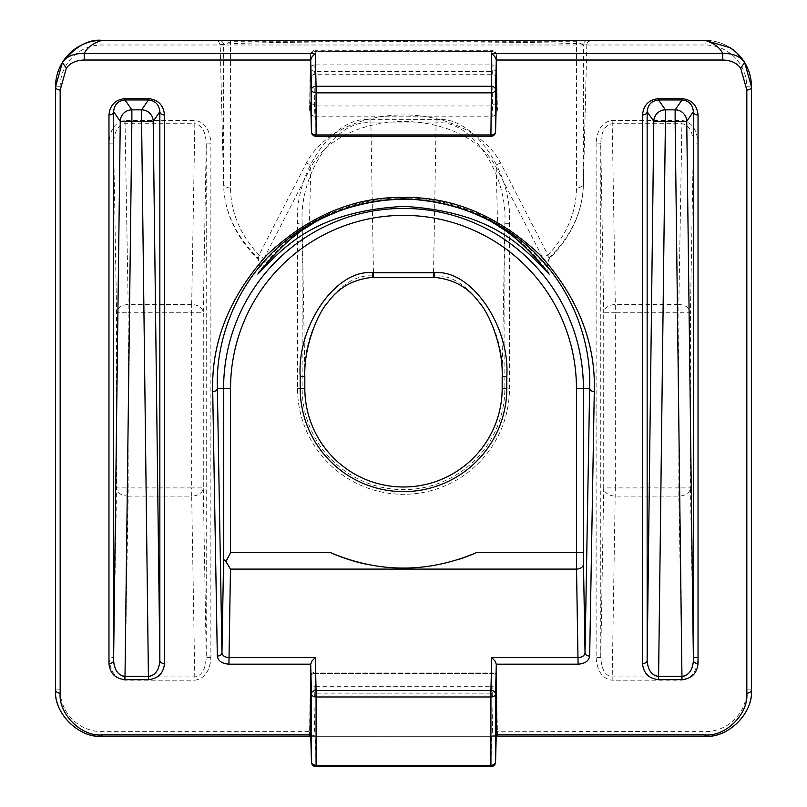 <?xml version="1.0" encoding="UTF-8"?>
<svg xmlns="http://www.w3.org/2000/svg" width="807" height="807" viewBox="0 0 807 807"><rect width="100%" height="100%" fill="white"/><g stroke="black" fill="none" stroke-linecap="round" stroke-linejoin="round"><path stroke-width="0.61" stroke-dasharray="4.04 3.03" d="M297.521 388.318L302.151 388.318L302.151 223.307C299.185 173.707 336.005 119.204 369.989 122.906L437.011 122.906C470.995 119.204 507.815 173.707 504.849 223.307L504.849 388.318A101.349 101.349 0 0 1 403.5 489.657A101.349 101.349 0 0 1 302.151 388.318L304.824 388.318A98.676 98.676 0 0 0 403.5 486.984A98.676 98.676 0 0 0 502.176 388.318L509.479 388.318L509.479 223.307C512.616 172.103 473.316 115.825 437.071 119.628L369.929 119.628C333.684 115.825 294.384 172.103 297.521 223.307L297.521 388.318A105.979 105.979 0 0 0 403.5 494.298A105.979 105.979 0 0 0 509.479 388.318M509.479 223.307L504.849 223.307L502.176 376.415C505.142 326.815 468.322 272.312 434.348 276.014L372.652 276.014C338.678 272.312 301.858 326.815 304.824 376.415L302.151 223.307L297.521 223.307M194.84 120.445L194.981 123.723C201.821 125.024 205.583 131.491 206.239 143.121L210.879 143.121C209.901 129.554 204.625 121.988 195.042 120.445L124.813 120.445C115.219 121.988 109.944 129.554 108.965 143.121L113.605 143.121C114.271 131.491 118.024 125.024 124.863 123.723L194.84 123.723L191.683 304.552A11.601 8.201 1 0 1 203.283 312.753L206.239 143.121L206.239 657.523C205.553 669.265 201.76 675.741 194.84 676.932L125.014 676.932C118.094 675.741 114.291 669.265 113.605 657.523L113.605 143.121L116.571 312.753A11.601 8.201 -1 0 1 128.162 304.552L125.014 120.445M681.986 120.445L678.838 304.552A11.601 8.201 1 0 1 690.429 312.753L693.395 143.121L693.395 657.523C692.729 669.164 688.976 675.63 682.137 676.932L612.019 676.932C605.179 675.63 601.417 669.164 600.761 657.523L600.761 143.121C601.447 131.38 605.24 124.914 612.16 123.723L681.986 123.723C688.906 124.914 692.709 131.38 693.395 143.121L698.035 143.121C697.026 129.423 691.68 121.867 681.986 120.445L612.16 120.445C602.476 121.867 597.119 129.423 596.121 143.121L600.761 143.121L603.717 312.753A11.601 8.201 -1 0 1 615.317 304.552L612.16 120.445M596.121 143.121L596.121 657.523L600.761 657.523L603.717 487.902A11.601 8.201 -179 0 0 615.317 496.103L678.838 496.103L682.187 680.21C691.781 678.667 697.056 671.101 698.035 657.523L698.035 143.121M591.45 40.35L215.55 40.35L591.45 40.35A4.64 4.64 -90 0 0 586.81 44.93C591.753 43.185 530.653 42.095 403.5 41.651C274.501 41.752 217.123 43.528 220.19 44.93L223.6 183.149A179.9 127.213 180 0 0 223.63 185.368A179.9 127.213 180 0 0 258.008 257.968L259.44 263.95L263.344 259.612L310.776 167.453A98.676 69.775 0 0 1 403.5 121.544A98.676 69.775 0 0 1 496.224 167.453L543.656 259.612L547.56 263.95L548.901 259.309C570.892 237.349 582.382 212.705 583.37 185.368A179.9 127.213 180 0 0 583.4 183.149L583.4 44.93L586.81 44.93L588.242 41.671L591.481 40.35M258.916 260.57L258.109 259.299C236.108 237.349 224.618 212.705 223.63 185.368L220.16 44.879L223.6 44.93L230.56 41.712L576.44 41.712L583.4 44.93A4.64 4.64 -90 0 1 588.041 40.35M215.55 40.35A4.64 4.64 -90 0 1 220.19 44.93M309.626 731.253L310.634 676.649A4.64 3.278 180 0 1 315.265 673.421L315.265 672.07A4.64 4.64 0 0 0 310.634 676.589L309.979 702.332L310.634 676.649A4.64 3.339 1.4 0 1 310.634 676.589A4.64 3.339 1.4 0 1 315.265 673.371L315.265 672.07L491.735 672.07L491.735 686.666A4.64 3.278 180 0 1 496.366 689.884A4.64 3.218 -1.4 0 1 496.366 689.945A4.64 3.218 -1.4 0 1 491.735 693.163L492.774 736.277L314.226 736.277L315.265 693.163A4.64 3.218 1.4 0 1 310.634 689.884A4.64 3.278 180 0 1 315.265 686.666L315.265 673.421L491.735 673.421A4.64 3.278 180 0 1 496.366 676.649L497.374 731.253L496.366 676.649A4.64 3.339 -1.4 0 0 496.366 676.589L497.021 702.443C496.678 698.559 495.105 696.411 492.3 695.997L314.7 695.997C311.895 696.411 310.322 698.559 309.979 702.443L309.626 731.646L101.934 731.646A41.752 41.752 0 0 1 60.172 689.884L60.172 86.742A41.752 41.752 0 0 1 101.934 44.99L705.066 44.99A41.752 41.752 0 0 1 746.828 86.742L746.828 689.884A41.752 41.752 0 0 1 705.066 731.646L497.374 731.253M309.626 109.49L310.634 54.886A4.64 3.278 180 0 1 315.265 51.658L315.265 50.296A4.64 4.64 0 0 0 310.634 54.826L309.979 80.559L310.634 54.886A4.64 3.339 1.4 0 1 310.634 54.826A4.64 3.339 1.4 0 1 315.265 51.598L315.265 50.296L491.735 50.296L491.735 64.893A4.64 3.278 180 0 1 496.366 68.121A4.64 3.218 -1.4 0 1 496.366 68.171A4.64 3.218 -1.4 0 1 491.735 71.399L492.815 116.168L314.185 116.168L315.265 71.399A4.64 3.218 1.4 0 1 310.634 68.121A4.64 3.278 180 0 1 315.265 64.893L315.265 51.658L491.735 51.658A4.64 3.278 180 0 1 496.366 54.886L497.374 109.49L496.366 54.886A4.64 3.339 -1.4 0 0 496.366 54.826L497.021 80.68C496.678 76.786 495.105 74.637 492.3 74.234L314.7 74.234C311.895 74.637 310.322 76.786 309.979 80.68L309.626 109.49C309.868 113.515 311.391 115.734 314.185 116.168M259.41 267.45C283.953 241.888 314.316 203.414 403.5 198.401C493.057 203.525 523.148 242.039 547.59 267.45L548.084 271.909C533.992 253.075 517.146 237.137 497.546 224.094C487.035 216.942 446.907 197.09 403.48 197.977C360.033 197.1 319.885 216.982 309.454 224.094C289.854 237.137 273.008 253.075 258.916 271.909L259.44 263.95M492.815 116.168C495.609 115.734 497.132 113.515 497.374 109.49M366.257 564.204A179.779 179.779 0 0 0 458.689 559.412M496.295 732.998L495.407 734.925L491.655 736.277L490.918 765.349A4.64 3.339 -178.6 0 0 495.559 762.131M496.285 102.802L491.655 105.959L315.345 105.959L310.715 102.802M311.441 762.131A4.64 3.339 178.6 0 0 316.082 765.349L315.345 736.277L311.593 734.925L310.705 732.998M60.172 86.742L55.532 86.742L55.532 689.884A46.392 46.392 0 0 0 101.934 736.277L314.226 736.277M496.204 736.277L310.796 736.277M492.774 736.277L705.066 736.277A46.392 46.392 0 0 0 751.468 689.884L751.468 86.742L746.828 86.742M705.066 44.99L705.066 40.35A46.392 46.392 0 0 1 730.194 47.744A46.392 46.392 0 0 0 705.066 40.35L101.934 40.35L101.934 44.99M547.59 267.45L547.56 263.95M698.035 657.523L693.395 657.523L690.429 487.902A11.601 8.201 179 0 1 678.838 496.103L678.838 487.902L615.317 487.902L615.317 312.753L678.838 312.753L678.838 487.902L690.429 487.902L690.429 312.753L678.838 312.753L678.838 304.552L615.317 304.552L615.317 312.753L603.717 312.753L603.717 487.902L615.317 487.902L612.16 680.21L681.986 680.21M210.879 657.523L206.239 657.523L203.283 487.902A11.601 8.201 179 0 1 191.683 496.103L194.84 680.21C204.524 678.788 209.881 671.232 210.879 657.523L210.879 143.121M125.014 680.21L128.162 496.103A11.601 8.201 -179 0 1 116.571 487.902L113.605 657.523L108.965 657.523C109.974 671.232 115.32 678.788 125.014 680.21L194.84 680.21M586.84 44.879L583.37 185.368A179.9 127.213 180 0 1 548.992 257.968C548.891 260.126 548.568 259.188 548.014 255.153A4.64 3.087 -27.2 0 0 543.656 259.612M576.44 40.35L576.44 187.981A172.94 122.291 0 0 1 548.014 255.153L500.582 162.994A103.316 73.054 180 0 0 403.5 114.927A103.316 73.054 180 0 0 306.418 162.994L258.986 255.153C258.432 259.188 258.109 260.126 258.008 257.968L258.099 259.309M492.3 74.234L491.735 51.598A4.64 3.339 -1.4 0 1 496.366 54.826A4.64 4.64 0 0 0 491.735 50.296L491.735 51.598L315.265 51.598L314.7 74.234M492.3 695.997L491.735 673.371A4.64 3.339 -1.4 0 1 496.366 676.589A4.64 4.64 0 0 0 491.735 672.07L491.735 673.371L315.265 673.371L314.7 695.997M497.374 731.646L497.495 736.277M309.505 736.277L309.626 731.646M491.655 105.959L490.918 135.031A4.64 3.339 -178.6 0 0 495.559 131.813M311.441 131.813A4.64 3.339 178.6 0 0 316.082 135.031L315.345 105.959M230.56 40.35L230.56 187.981A172.94 122.291 0 0 0 258.986 255.153A4.64 3.087 -152.8 0 1 263.344 259.612M230.56 187.981A6.96 4.923 180 0 1 223.6 183.149L223.6 44.93A4.64 4.64 90 0 0 218.959 40.35M496.244 734.925L495.407 734.925L495.407 736.277M310.756 734.925L311.593 734.925L311.593 736.277M548.084 271.909L549.174 274.098M500.582 162.994A4.64 3.087 -27.2 0 0 496.224 167.392A4.64 3.087 -27.2 0 0 496.224 167.453L497.546 224.094A4.64 4.368 -56.4 0 0 499.16 226.656M257.826 274.098L258.916 271.909M307.659 226.787A4.64 4.368 56.4 0 0 309.454 224.094L310.776 167.453A4.64 3.087 -152.8 0 0 310.776 167.392A4.64 3.087 -152.8 0 0 306.418 162.994M369.989 122.906L369.929 119.628M370.847 119.618L373.52 277.366M437.011 122.906L437.071 119.628M124.863 123.723L124.813 120.445M194.981 123.723L195.042 120.445M612.019 676.932L612.16 680.21M596.121 657.523C597.099 671.101 602.375 678.667 611.958 680.21M682.137 676.932L682.187 680.21M434.317 277.376L434.348 276.014M372.683 277.376L372.652 276.014M403.5 41.651L403.5 40.35M315.265 693.163L315.265 686.666L491.735 686.666L491.735 693.163L315.265 693.163M315.265 71.399L315.265 64.893L491.735 64.893L491.735 71.399L315.265 71.399M108.965 143.121L108.965 657.523M60.172 689.884L55.532 689.884A46.392 46.392 0 0 0 101.934 736.277L101.934 731.646M705.066 731.646L705.066 736.277A46.392 46.392 0 0 0 751.468 689.884L746.828 689.884M490.918 766.65L490.918 765.349L316.082 765.349L316.082 766.65M586.81 44.93L583.4 183.149A6.96 4.923 180 0 1 576.44 187.981M191.683 304.552L128.162 304.552L128.162 312.753L191.683 312.753L191.683 487.902L128.162 487.902L128.162 312.753L116.571 312.753L116.571 487.902L128.162 487.902L128.162 496.103L191.683 496.103L191.683 487.902L203.283 487.902L203.283 312.753L191.683 312.753L191.683 304.552M490.918 136.333L490.918 135.031L316.082 135.031L316.082 136.333M436.153 119.618L433.48 277.366M220.16 44.879L218.758 41.671L215.519 40.35M548.084 260.57L548.891 259.299"/><path stroke-width="1.21" d="M300.184 388.318L304.824 388.318L304.824 376.415L304.824 388.318A98.676 98.676 0 0 0 403.5 486.984A98.676 98.676 0 0 0 502.176 388.318L502.176 376.415L502.176 388.318L506.816 388.318A103.316 103.316 0 0 1 403.5 491.624A103.316 103.316 0 0 1 300.184 388.318L300.184 376.415C297.057 325.211 336.358 268.933 372.602 272.736L373.52 272.726L373.52 277.366L372.683 277.376C353.789 279.121 338.99 287.272 328.308 301.808C317.252 313.58 303.755 347.646 304.824 376.415L300.184 376.415M148.448 679.645L141.598 121.454L131.864 121.454L125.014 676.367L148.589 676.367C155.428 675.308 159.181 669.981 159.847 660.388A4.64 3.278 -0 0 0 164.487 663.606C163.508 673.209 158.233 678.556 148.639 679.645L124.813 679.645C115.219 678.556 109.944 673.209 108.965 663.606A4.64 3.278 0 0 0 113.605 660.388C114.271 669.981 118.024 675.308 124.863 676.367L125.014 679.645M310.796 736.277L101.934 736.277C78.975 738.355 53.464 712.843 55.532 689.884L55.532 86.742L62.381 62.492C75.525 46.352 88.709 38.968 101.934 40.35C93.047 43.154 87.156 47.532 84.241 53.474L315.265 53.474L312.047 56.752L310.705 60.031L311.441 131.753A4.64 3.339 178.6 0 0 311.441 131.813L310.705 102.681M315.265 53.474L316.082 86.278A4.64 3.278 178.6 0 0 311.441 89.617L310.705 60.031L84.241 60.031L84.241 53.474C74.073 53.262 66.789 56.268 62.381 62.492L66.335 68.202L60.172 90.031A4.64 3.278 180 0 1 55.532 86.742A46.392 46.392 0 0 1 101.934 40.35L705.066 40.35L730.194 47.744L736.922 53.01L744.619 62.492L751.468 86.742L751.468 689.884C753.536 712.843 728.025 738.355 705.066 736.277L496.204 736.277M751.468 86.742A46.392 46.392 0 0 0 742.733 59.647A46.392 46.392 0 0 1 751.468 86.742A4.64 3.278 180 0 1 746.828 90.031L740.665 68.202L744.619 62.492C740.17 56.248 732.877 53.242 722.759 53.474L722.759 60.031L496.295 60.031L494.953 56.752L491.735 53.474L722.759 53.474C719.854 47.532 713.953 43.154 705.066 40.35M373.52 272.726L434.398 272.736C470.642 268.933 509.943 325.211 506.816 376.415L502.176 376.415C503.245 347.646 489.748 313.58 478.692 301.808C468.01 287.272 453.211 279.121 434.317 277.376L373.52 277.366M458.689 559.412A179.779 179.779 0 0 0 476.322 552.694L576.44 552.694L576.531 569.096L230.469 569.096L228.926 664.171C221.996 663.667 218.132 660.963 217.325 656.071A4.64 3.278 179 0 0 221.965 652.792L223.6 559.412L223.6 388.318L217.355 388.318A4.64 3.278 179 0 1 212.715 391.597C211.172 342.4 229.4 296.694 267.399 254.498C308.92 215.762 354.283 196.737 403.5 197.422C452.717 196.737 498.08 215.762 539.601 254.498C577.6 296.694 595.828 342.4 594.285 391.597L589.675 656.071A4.64 3.278 1 0 1 585.035 652.792L583.481 564.174A6.96 4.923 -1 0 1 576.531 569.096L578.074 664.171L496.295 664.171L495.559 693.748L495.559 762.07A4.64 3.278 180 0 1 490.918 765.288L490.918 766.65A4.64 4.64 0 0 0 495.559 762.131A4.64 3.339 -178.6 0 0 495.559 762.07L496.295 732.998L496.295 664.171L494.953 660.893L491.735 657.604L578.074 657.604C582.23 657.332 584.55 655.718 585.035 652.792L589.645 388.318C592.762 308.829 534.506 204.575 403.5 198.774C272.524 204.524 214.238 308.849 217.355 388.318L221.965 652.792C222.45 655.718 224.77 657.332 228.926 657.604L315.265 657.604L312.047 660.893L310.705 664.171L310.705 732.998L311.441 762.07A4.64 3.339 178.6 0 0 311.441 762.131L310.705 732.998M315.265 657.604L316.082 690.419L490.918 690.419A4.64 3.278 -178.6 0 1 495.559 693.697A4.64 3.278 -178.6 0 1 495.559 693.748A4.64 3.278 180 0 1 490.918 696.976L316.082 696.976A4.64 3.278 180 0 1 311.441 693.748L310.705 664.171L228.926 664.171M490.918 136.333L490.918 134.971A4.64 3.278 180 0 0 495.559 131.753L495.559 89.617A4.64 3.278 -178.6 0 0 495.559 89.557A4.64 3.278 -178.6 0 0 490.918 86.278L316.082 86.278L316.082 136.333L490.918 136.333A4.64 4.64 0 0 0 495.559 131.813A4.64 3.339 -178.6 0 0 495.559 131.753L496.295 102.681L496.295 60.031L495.559 89.617A4.64 3.278 180 0 1 490.918 92.845L316.082 92.845A4.64 3.278 180 0 1 311.441 89.617L311.441 131.753A4.64 3.278 180 0 0 316.082 134.971L490.918 134.971L491.735 53.474M223.6 559.412L225.94 561.541L230.56 552.694L330.678 552.694A179.779 179.779 0 0 0 366.257 564.204M307.467 226.908C318.059 218.929 358.802 198.431 403.48 199.279C448.147 198.421 488.86 218.889 499.533 226.908C514.896 236.048 531.45 251.784 549.174 274.098C524.651 249.474 495.236 211.868 404.186 206.38C312.652 211.192 282.521 249.252 257.826 274.098C275.591 251.754 292.134 236.017 307.467 226.908A4.64 4.368 56.4 0 0 307.659 226.787C292.285 235.926 275.712 251.653 257.927 273.966L257.826 274.098M496.244 734.925L705.066 734.925C725.725 736.791 748.694 713.822 746.828 693.163L746.828 90.031M740.665 68.202C736.952 63.017 730.981 60.293 722.759 60.031M84.241 60.031C75.989 60.293 70.027 63.017 66.335 68.202M60.172 90.031L60.172 693.163C58.306 713.822 81.275 736.791 101.934 734.925L310.756 734.925M330.678 552.694C379.159 573.202 427.7 573.202 476.322 552.694M647.153 660.388C647.839 670.072 651.642 675.398 658.552 676.367L681.986 676.367C688.906 675.398 692.709 670.072 693.395 660.388A4.64 3.278 -0 0 0 698.035 663.606C697.026 673.3 691.68 678.647 681.986 679.645L658.552 679.645C648.868 678.647 643.522 673.3 642.513 663.606A4.64 3.278 0 0 0 647.153 660.388L653.811 121.302L647.153 111.729L647.153 660.388M681.986 679.645L675.136 121.454L665.402 121.454L665.402 109.853L675.136 109.853A11.601 11.601 -145.2 0 1 686.737 121.302L693.395 660.388L693.395 111.729C692.709 104.638 688.916 100.724 681.996 99.987L658.552 99.987L665.402 109.853A11.601 11.601 -34.8 0 0 653.811 121.302L665.402 121.454L658.552 679.645M658.552 98.636L658.552 99.987C651.632 100.724 647.839 104.638 647.153 111.729A4.64 3.278 -0 0 1 642.513 114.957C643.522 105.092 648.868 99.654 658.552 98.636L681.996 98.636C691.68 99.654 697.026 105.092 698.035 114.957L698.035 663.606M164.487 114.957A4.64 3.278 0 0 1 159.847 111.729L153.189 121.302A11.601 11.601 34.8 0 0 141.598 109.853L148.448 99.987L125.004 99.987C118.084 100.724 114.291 104.638 113.605 111.729L113.605 660.388L120.263 121.302A11.601 11.601 145.2 0 1 131.864 109.853L141.598 109.853L141.598 121.454L153.189 121.302L159.847 660.388L159.847 111.729C159.161 104.638 155.368 100.724 148.448 99.987L148.448 98.636C158.132 99.654 163.478 105.092 164.487 114.957L164.487 663.606M230.469 569.096L225.94 561.541M311.441 762.131A4.64 4.64 0 0 0 316.082 766.65L316.082 690.419A4.64 3.278 178.6 0 0 311.441 693.748L311.441 762.07A4.64 3.278 180 0 0 316.082 765.288L490.918 765.288L490.918 690.419L491.735 657.604M576.44 388.318L583.4 388.318L583.4 552.694L576.44 552.694L576.44 388.318A172.94 172.94 0 0 0 403.5 215.368A172.94 172.94 0 0 0 230.56 388.318L223.6 388.318A179.9 179.9 0 0 1 403.5 208.418A179.9 179.9 0 0 1 583.4 388.318L589.645 388.318A4.64 3.278 1 0 0 594.285 391.597M751.468 689.884A4.64 3.278 180 0 1 746.828 693.163M60.172 693.163A4.64 3.278 180 0 1 55.532 689.884M108.965 663.606L108.965 114.957A4.64 3.278 -0 0 0 113.605 111.729L120.263 121.302L131.864 121.454L131.864 109.853L125.004 99.987L125.004 98.636L148.448 98.636M681.996 98.636L681.996 99.987L675.136 109.853L675.136 121.454L686.737 121.302L693.395 111.729A4.64 3.278 0 0 0 698.035 114.957M739.646 55.814L742.733 59.647A46.392 46.392 0 0 0 730.194 47.744L730.174 47.724M499.16 226.656A4.64 4.368 -56.4 0 0 499.341 226.787C514.715 235.926 531.288 251.653 549.073 273.966L549.174 274.098M307.659 226.787C313.752 223.489 314.004 220.896 342.914 209.588C360.82 203.031 381.096 199.591 403.742 199.279C450.346 198.734 490.252 219.867 499.341 226.787A4.64 4.368 -56.4 0 0 499.533 226.908M148.589 676.367L148.639 679.645M124.863 676.367L124.813 679.645M434.398 272.736L434.317 277.376M372.602 272.736L372.683 277.376M403.5 198.774L403.5 197.422M583.481 564.174L583.4 552.694M506.816 376.415L506.816 388.318M230.56 388.318L230.56 552.694M217.325 656.071L212.715 391.597M589.675 656.071C588.868 660.963 585.004 663.667 578.074 664.171M108.965 114.957C109.974 105.092 115.32 99.654 125.004 98.636M642.513 663.606L642.513 114.957M101.934 40.35A46.392 46.392 0 0 0 55.532 86.742M742.733 59.647L742.733 59.647A46.392 46.392 0 0 0 730.194 47.744M433.48 272.726L433.48 277.366M705.066 736.277L705.066 734.925M101.934 734.925L101.934 736.277M736.922 53.01L733.079 49.762M495.559 131.813L496.295 102.741M311.441 131.813A4.64 4.64 0 0 0 316.082 136.333M495.559 762.131L496.295 733.059M490.918 766.65L316.082 766.65"/></g></svg>

